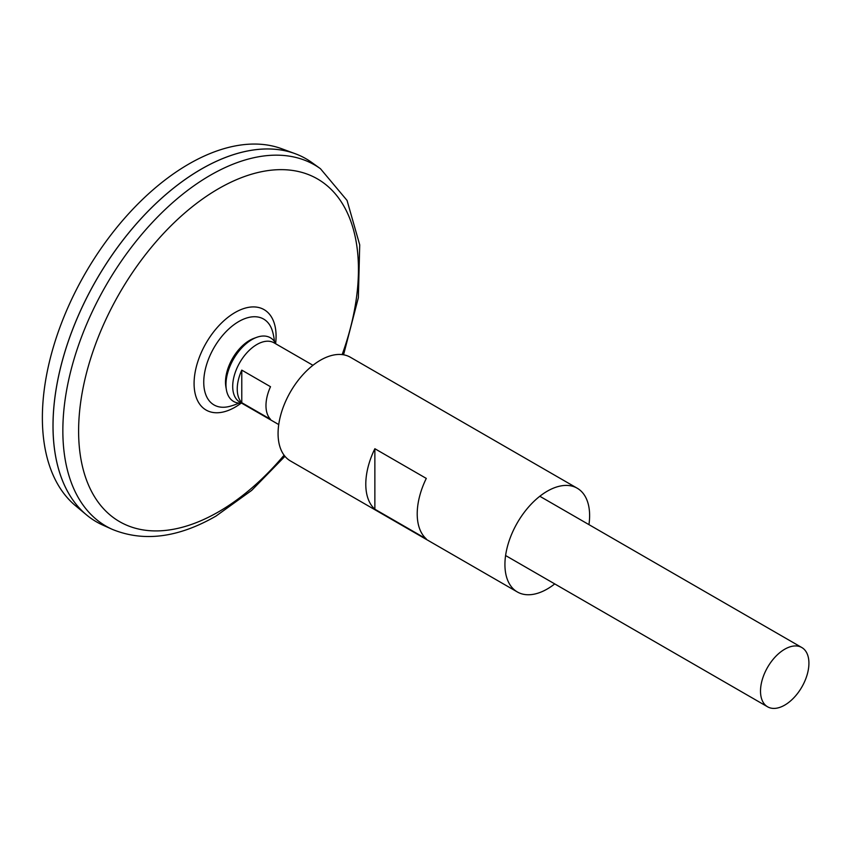 <?xml version="1.0" encoding="UTF-8"?>
<svg xmlns="http://www.w3.org/2000/svg" width="851" height="851" viewBox="0 0 851 851"><rect width="100%" height="100%" fill="white"/><g stroke="black" fill="none" stroke-linecap="round" stroke-linejoin="round"><path stroke-width="1.28" d="M238.929 403.108A60.602 60.602 0 0 1 229.6 406.395L229.61 406.384A49.592 28.636 -60 0 1 214.016 347.687A49.592 28.636 -60 0 1 272.65 331.826A49.592 28.636 -60 0 1 272.65 331.837A60.602 60.602 0 0 1 274.469 341.549M320.455 168.721A208.548 120.406 -60 0 0 106.045 285.34A208.548 120.406 -60 0 0 112.258 529.343L102.684 525.035A209.601 121.012 -60 0 1 96.44 279.798A209.601 121.012 -60 0 1 311.934 162.594L320.455 168.721L347.048 200.432L359.718 244.865L358.345 297.776L343.559 354.803M53.028 425.862A209.559 120.991 -60 0 1 201.23 169.179M96.429 521.823A209.601 121.012 -60 0 1 86.515 514.898A209.601 121.012 -60 0 1 96.408 279.788A209.601 121.012 -60 0 1 295.084 153.659A209.601 121.012 -60 0 1 306.03 158.775M86.515 514.898L75.494 505.707A207.144 119.597 -60 0 1 85.27 273.352A207.144 119.597 -60 0 1 281.607 148.702L295.084 153.659M784.718 705.117A34.221 19.754 -60 0 1 767.602 706.809A34.221 19.754 -60 0 1 767.602 667.29A34.221 19.754 -60 0 1 801.823 647.537A34.221 19.754 -60 0 1 807.078 674.96A34.221 19.754 -60 0 1 784.718 705.117M278.734 424.564L239.791 402.076A34.221 19.754 -60 0 1 239.791 362.558A34.221 19.754 -60 0 1 274.011 342.804L312.955 365.292M241.78 370.121L270.512 386.716A34.221 19.754 120 0 0 270.512 419.288L241.78 402.704A34.221 19.754 -60 0 1 241.78 370.121L241.78 402.704M241.599 403.119A36.774 21.232 -60 0 1 226.409 389.864L225.909 387.024A34.104 19.69 -60 0 1 254.034 338.304L256.736 337.326A36.774 21.232 -60 0 1 275.82 343.847M226.409 389.864A36.774 21.232 -60 0 1 256.736 337.326M554.735 583.914A59.889 34.572 -60 0 1 547.278 588.988A59.889 34.572 -60 0 1 517.334 591.956A59.889 34.572 -60 0 1 517.334 522.801A59.889 34.572 -60 0 1 577.223 488.219A59.889 34.572 -60 0 1 588.956 524.641M517.334 591.956L290.478 460.976A59.889 34.572 -60 0 1 290.478 391.822A59.889 34.572 -60 0 1 350.367 357.25L577.223 488.219M426.287 538.906L374.865 509.217A59.889 34.572 -60 0 1 374.865 448.722L426.287 478.411A59.889 34.572 120 0 0 426.287 538.906M374.865 509.217L374.865 448.722M241.163 403.151A57.974 33.476 -60 0 1 235.078 407.182A57.974 33.476 -60 0 1 194.134 381.131A57.974 33.476 -60 0 1 239.142 310.392A57.974 33.476 -60 0 1 275.628 343.464M284.074 455.189A197.879 114.247 -60 0 1 218.526 511.855A197.879 114.247 -60 0 1 80.451 403.863A197.879 114.247 -60 0 1 263.204 171.381A197.879 114.247 -60 0 1 342.145 354.601M112.258 529.343C143.659 542.215 178.242 537.789 215.994 516.078L251.705 490.367L284.957 456.306M801.823 647.537L539.811 496.261M767.602 706.809L505.59 555.533"/></g></svg>
